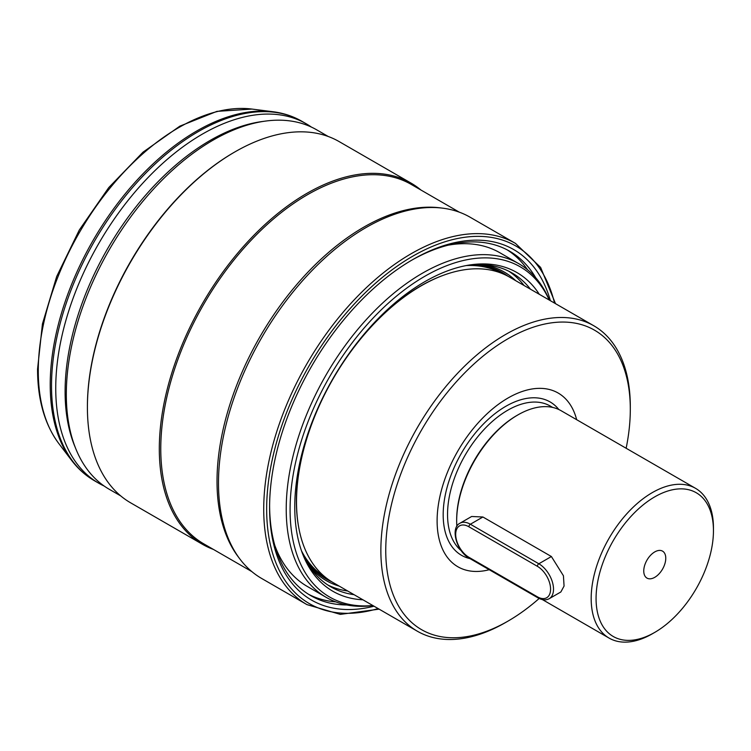 <?xml version="1.0" encoding="UTF-8"?>
<svg xmlns="http://www.w3.org/2000/svg" width="751" height="751" viewBox="0 0 751 751"><rect width="100%" height="100%" fill="white"/><g stroke="black" fill="none" stroke-linecap="round" stroke-linejoin="round"><path stroke-width="1.13" d="M329.436 580.279A176.382 101.836 -60 0 1 325.662 578.279A176.382 101.836 -60 0 1 304.53 557.974M325.634 577.481A175.706 101.441 -60 0 1 301.498 550.849M298.682 527.268A175.706 101.441 -60 0 1 298.616 526.902A175.706 101.441 -60 0 1 316.753 410.759M352.501 348.83A175.706 101.441 -60 0 1 420.644 285.99A175.706 101.441 -60 0 1 444.029 275.054A175.706 101.441 -60 0 1 444.367 274.932M466.193 265.572A175.706 101.441 -60 0 1 501.33 273.167M473.89 264.643A176.382 101.836 -60 0 1 502.043 272.782A176.382 101.836 -60 0 1 505.658 275.054M593.769 325.746A176.382 101.836 -60 0 0 505.583 334.477A176.382 101.836 120 0 0 390.36 489.905A176.382 101.836 120 0 0 417.396 631.244L333.05 582.551A176.382 101.836 -60 0 1 298.748 527.624A176.382 101.836 -60 0 1 421.245 285.784A176.382 101.836 -60 0 1 444.714 274.81A176.382 101.836 -60 0 1 509.431 277.053L593.769 325.746A176.382 101.836 -60 0 1 630.305 406.488A176.382 101.836 -60 0 1 630.296 407.915M417.396 631.244A176.382 101.836 120 0 0 505.583 622.513A176.382 101.836 -60 0 0 505.583 622.504A176.382 101.836 -60 0 0 505.592 622.504M539.162 598.472A172.918 99.836 -60 0 1 508.033 621.096L505.583 622.513M505.583 622.504L508.033 621.096A172.918 99.836 120 0 1 385.751 550.502A172.918 99.836 120 0 1 508.033 338.72A172.918 99.836 -60 0 1 630.305 409.314A172.918 99.836 -60 0 1 626.137 448.263M576.674 419.706A100.296 57.902 120 0 0 499.049 403.86A100.296 57.902 120 0 0 437.11 520.856A100.296 57.902 120 0 0 489.239 569.718M456.674 520.856L456.674 519.72A85.079 49.115 -60 0 1 516.829 415.528L517.814 414.956A86.459 49.923 120 0 0 456.674 520.856A86.459 49.923 120 0 0 456.861 526.329M713.45 530.732A83.004 47.923 120 0 0 654.759 496.852A83.004 47.923 -60 0 0 596.069 598.509A83.004 47.923 -60 0 0 654.759 632.389L652.309 633.806L654.759 632.389A83.004 47.923 120 0 0 713.45 530.732L713.45 527.915A86.459 49.923 120 0 0 695.539 488.328L561.044 410.675A86.459 49.923 120 0 0 517.814 414.956M695.539 488.328A86.459 49.923 120 0 0 652.309 492.609A86.459 49.923 -60 0 0 595.834 568.807A86.459 49.923 -60 0 0 609.08 638.087A86.459 49.923 -60 0 0 652.309 633.806M549.216 598.688L560.866 591.966L564.067 586.052L563.428 575.754L551.394 556.529L482.912 516.998L471.637 516.491L459.997 523.212C449.943 527.897 456.664 551.572 469.328 558.228L537.8 597.758C542.109 600.171 545.911 600.481 549.216 598.688A20.746 11.978 -120 0 0 552.398 582.063A20.746 11.978 -120 0 0 538.842 563.776L470.37 524.236A20.746 11.978 -120 0 0 459.997 523.212M654.759 577.331A15.564 8.984 -60 0 1 644.039 573.68A15.564 8.984 -60 0 1 654.759 551.91A15.564 8.984 -60 0 1 657.247 550.802A15.564 8.984 -60 0 1 665.696 559.758A15.564 8.984 -60 0 1 654.759 577.331M442.705 208.168L440.124 207.839A207.511 119.803 -60 0 0 291.904 290.355A207.511 119.803 -60 0 0 217.02 481.316A207.511 119.803 120 0 0 238.461 557.129L240.038 559.204A208.543 120.404 120 0 1 218.485 483.015A208.543 120.404 -60 0 1 293.744 291.097A208.543 120.404 -60 0 1 442.705 208.168A208.543 120.404 -60 0 1 470.22 217.274L515.458 243.39A208.543 120.404 120 0 0 354.754 299.264A208.543 120.404 120 0 0 263.723 509.131A208.543 120.404 120 0 0 306.915 604.602L340.325 614.384L379.124 609.145M374.017 606.207A202.319 116.809 120 0 1 269.59 507.441A202.319 116.809 -60 0 1 412.656 259.649A202.319 116.809 -60 0 1 550.399 300.7M240.038 559.204A208.543 120.404 120 0 0 261.677 578.477L306.915 604.602M251.81 571.586L203.746 543.837A207.511 119.803 120 0 1 160.77 448.845A207.511 119.803 -60 0 1 251.35 240.02A207.511 119.803 -60 0 1 411.248 184.427L459.312 212.176M420.907 190.003A208.543 120.404 -60 0 0 411.041 183.103A208.543 120.404 -60 0 0 250.336 238.978A208.543 120.404 -60 0 0 159.306 448.845A208.543 120.404 120 0 0 202.498 544.315A208.543 120.404 120 0 0 213.406 549.413M234.866 151.927L234.134 152.35A207.511 119.803 -60 0 0 87.407 406.488L87.407 407.333A208.543 120.404 -60 0 1 234.866 151.927A208.543 120.404 -60 0 1 339.142 141.592L411.041 183.103M87.407 407.333A208.543 120.404 120 0 0 130.599 502.804L202.498 544.315M120.723 495.904L109.289 489.305A207.511 119.803 -60 0 1 75.973 449.192A207.511 119.803 -60 0 1 66.313 394.313A207.511 119.803 -60 0 1 265.394 121.099A207.511 119.803 -60 0 1 316.8 129.895L328.234 136.494M104.136 486.019A207.511 119.803 -60 0 1 98.719 483.203A207.511 119.803 -60 0 1 55.743 388.201A207.511 119.803 -60 0 1 146.314 179.376A207.511 119.803 -60 0 1 306.22 123.784A207.511 119.803 -60 0 1 311.374 127.069M269.6 506.014A198.865 114.809 120 0 0 310.783 595.646A198.865 114.809 120 0 0 346.774 604.968M335.8 601.88A198.865 114.809 -60 0 1 308.361 594.182M507.16 249.848A198.865 114.809 -60 0 1 527.549 269.769M411.426 260.362A198.865 114.809 -60 0 1 509.638 251.21A198.865 114.809 -60 0 1 535.707 277.729M508.005 276.255A176.729 102.033 120 0 0 502.485 272.641A176.729 102.033 120 0 0 475.477 264.559M515.674 280.649A178.109 102.831 120 0 0 483.334 264.624M305.263 559.392A176.729 102.033 120 0 0 325.756 578.739A176.729 102.033 120 0 0 331.651 581.715M309.243 566.16A178.109 102.831 120 0 0 339.292 586.155M327.727 584.935A181.226 104.633 120 0 0 347.713 591.018M508.831 271.242A181.226 104.633 -60 0 1 524.095 285.521M302.559 553.74A181.226 104.633 120 0 0 330.853 586.869A181.226 104.633 120 0 0 354.078 594.689M539.302 294.298A184.014 106.248 120 0 0 471.309 264.737A184.014 106.248 120 0 0 294.758 507.028A184.014 106.248 120 0 0 303.329 555.693A184.014 106.248 120 0 0 362.921 599.796M530.45 289.191A181.226 104.633 120 0 0 512.069 272.979A181.226 104.633 120 0 0 469.234 265.047M549.244 300.034A190.641 110.068 120 0 0 398.349 294.608A190.641 110.068 120 0 0 290.083 509.732A190.641 110.068 120 0 0 372.862 605.531M549.347 300.1A192.631 111.214 120 0 0 518.753 263.667A192.631 111.214 120 0 0 370.309 315.27A192.631 111.214 120 0 0 286.225 509.131A192.631 111.214 120 0 0 326.122 597.317A192.631 111.214 120 0 0 372.975 605.597M326.122 597.317L307.168 586.371A192.631 111.214 -60 0 1 276.302 549.291L274.838 545.526M448.263 245.155L452.252 244.526A192.631 111.214 -60 0 1 499.8 252.721L518.753 263.667M558.81 409.511A88.562 51.134 -60 0 0 488.45 419.161A88.562 51.134 -60 0 0 443.184 514.773A88.562 51.134 120 0 0 470.013 558.622M461.198 550.643A85.079 49.115 120 0 1 447.54 514.444A85.079 49.115 -60 0 1 484.677 428.83A85.079 49.115 -60 0 1 550.23 406.038L552.652 407.427M551.394 556.529L538.842 563.776A2.075 1.202 -60 0 0 537.378 566.31L468.906 526.78A2.075 1.202 -60 0 1 470.37 524.236L482.912 516.998M468.906 526.78A18.672 10.786 -120 0 0 455.697 534.402A18.672 10.786 -120 0 0 468.906 557.28L537.378 596.81A18.672 10.786 -120 0 0 550.577 589.188A18.672 10.786 -120 0 0 537.378 566.31M537.378 596.81A2.075 1.202 120 0 0 537.8 597.758M468.906 557.28A2.075 1.202 120 0 0 469.328 558.228M554.51 303.075A206.469 119.202 120 0 0 395.27 267.497A206.469 119.202 120 0 0 266.661 509.131A206.469 119.202 120 0 0 378.128 608.573M75.973 449.192L74.649 445.953A205.164 118.451 120 0 1 65.102 391.693A205.164 118.451 -60 0 1 261.93 121.568L265.394 121.099M306.22 123.784L301.996 121.352A207.511 119.803 120 0 0 142.099 176.945A207.511 119.803 120 0 0 51.519 385.77A207.511 119.803 120 0 0 94.495 480.762L98.719 483.203M251.923 109.064A198.705 114.725 120 0 0 109.993 188.079A198.705 114.725 120 0 0 38.282 370.938A198.705 114.725 120 0 0 58.813 443.541C44.684 424.446 37.597 399.654 37.55 369.154L42.431 323.953L56.691 276.499L79.315 229.984L108.764 187.572L143.028 152.153L179.855 126.149L216.917 111.373L251.923 109.064L272.942 111.721A207.154 119.597 120 0 0 124.976 194.096A207.154 119.597 120 0 0 50.223 384.728A207.154 119.597 120 0 0 71.627 460.41C78.057 468.868 85.67 475.646 94.495 480.762M325.662 578.279L320.405 575.247M502.043 272.782L496.787 269.75M444.029 275.054L444.714 274.81M298.616 526.902L298.748 527.624M630.305 409.314L630.305 406.488M542.391 599.58L609.08 638.087M555.505 303.648L540.626 267.431L515.458 243.39M272.942 111.721C283.474 113.054 293.162 116.264 301.996 121.352M58.813 443.541L71.627 460.41"/></g></svg>

